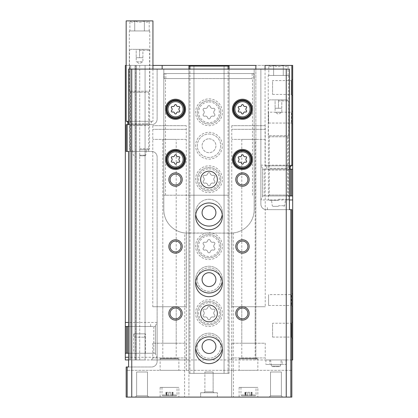 <?xml version="1.0" encoding="UTF-8"?>
<svg xmlns="http://www.w3.org/2000/svg" width="418" height="418" viewBox="0 0 418 418"><rect width="100%" height="100%" fill="white"/><g stroke="black" fill="none" stroke-linecap="round" stroke-linejoin="round"><path stroke-width="0.31" stroke-dasharray="2.09 1.57" d="M134.591 337.19L144.513 337.19L134.591 337.19L133.692 333.841L145.407 333.841L133.692 333.841L133.692 353.257L145.407 353.257L133.692 353.257M285.98 359.95L265.9 359.95L285.98 359.95L285.98 364.465L265.9 364.465L285.98 364.465M291.837 359.95L128.592 359.95M125.327 359.95L292.673 359.95L292.673 65.417L125.327 65.417L125.327 359.95L125.327 65.417L129.679 65.417L125.327 65.417L125.327 359.95M139.711 359.95L145.072 359.95L135.704 359.95L145.072 359.95L139.711 359.95L139.711 65.417L145.072 65.417L135.03 65.417L139.711 65.417L139.711 359.95M135.03 359.95L135.704 359.95L135.03 359.95L135.03 65.417L129.679 65.417L135.704 65.417L129.679 65.417L135.03 65.417L135.03 359.95M266.386 359.95L230.6 359.95L266.386 359.95L265.231 357.939L231.76 357.939L265.231 357.939L265.231 343.215L231.76 343.215L265.231 343.215M187.4 359.95L151.614 359.95L187.4 359.95L186.24 357.939L152.769 357.939L186.24 357.939L186.24 343.215L152.769 343.215L186.24 343.215M229.08 65.417L229.08 373.337L229.08 66.086L188.92 66.086L188.92 373.337L188.92 66.086L193.936 66.086L188.92 66.086L188.92 65.417M152.936 65.417L126.163 65.417M265.064 65.417L291.837 65.417L255.858 65.417L255.858 359.95L255.858 69.095M135.704 65.417L136.373 65.417L135.704 65.417L135.704 359.95L135.704 65.417M128.592 326.479L155.449 326.479L155.449 325.726L155.449 354.009L157.121 357.27L128.592 357.27M155.449 325.726L157.121 322.461L157.121 357.27M125.327 326.479L155.449 326.479L155.449 353.257L128.592 353.257M209 205.766A6.918 6.918 0 0 1 214.993 216.143A6.918 6.918 0 0 1 203.007 216.143A6.918 6.918 0 0 1 209 205.766M209 267.907A11.714 11.714 0 0 1 219.147 285.478A11.714 11.714 0 0 1 198.853 285.478A11.714 11.714 0 0 1 209 267.907A11.714 11.714 0 0 1 219.147 285.478A11.714 11.714 0 0 1 198.853 285.478A11.714 11.714 0 0 1 209 267.907M209 134.026A11.714 11.714 0 0 1 219.147 151.598A11.714 11.714 0 0 1 198.853 151.598A11.714 11.714 0 0 1 209 134.026A11.714 11.714 0 0 1 219.147 151.598A11.714 11.714 0 0 1 198.853 151.598A11.714 11.714 0 0 1 209 134.026M209 334.844A11.714 11.714 0 0 1 219.147 352.416A11.714 11.714 0 0 1 198.853 352.416A11.714 11.714 0 0 1 209 334.844A11.714 11.714 0 0 1 219.147 352.416A11.714 11.714 0 0 1 198.853 352.416A11.714 11.714 0 0 1 209 334.844M292.673 110.932L292.673 124.324L292.673 110.932L291.403 112.202L291.403 123.054L291.403 112.202L268.575 112.202L268.575 123.054L268.575 112.202M292.673 293.342L292.673 306.734L292.673 293.342L291.403 294.612L291.403 305.464L291.403 294.612L268.575 294.612L268.575 305.464L268.575 294.612M292.673 79.138L292.673 95.874L292.673 79.138L291.226 80.585L291.226 94.421L291.226 80.585L272.593 80.585L272.593 94.421L272.593 80.585M292.673 321.792L292.673 338.528L292.673 321.792L291.226 323.245L291.226 337.08L291.226 323.245L272.593 323.245L272.593 337.08L272.593 323.245M289.408 169.17L262.551 169.17L262.551 195.948L289.408 195.948M292.673 195.948L262.551 195.948L262.551 196.7L260.879 199.961L289.408 199.961M262.551 196.7L262.551 168.417L262.551 169.17L292.673 169.17M262.551 168.417L260.879 165.157L260.879 199.961M162.142 65.417L162.142 69.095M155.449 354.009L155.449 353.257L125.327 353.257M136.373 65.417L136.373 359.95L136.373 65.417M129.679 65.417L129.679 359.95L129.679 65.417M288.493 169.17L268.408 169.17L288.493 169.17L287.584 170.074L269.312 170.074L287.584 170.074L287.584 195.044L269.312 195.044L287.584 195.044L288.493 195.948L268.408 195.948L288.493 195.948M128.504 326.479L150.595 326.479L128.504 326.479M188.92 66.086L188.92 373.337L229.08 373.337L188.92 373.337L193.936 373.337L188.92 373.337L188.92 69.095M193.936 373.337L193.936 66.086L193.936 373.337M224.064 373.337L224.064 66.086L224.064 373.337L229.08 373.337L224.064 373.337M229.08 69.095L229.08 66.086M228.076 373.337L228.076 69.095M209 232.763A13.386 13.386 0 0 1 220.594 252.843A13.386 13.386 0 0 1 197.406 252.843A13.386 13.386 0 0 1 209 232.763A13.386 13.386 0 0 1 220.594 252.843A13.386 13.386 0 0 1 197.406 252.843A13.386 13.386 0 0 1 209 232.763M209 165.826A13.386 13.386 0 0 1 220.594 185.905A13.386 13.386 0 0 1 197.406 185.905A13.386 13.386 0 0 1 209 165.826A13.386 13.386 0 0 1 220.594 185.905A13.386 13.386 0 0 1 197.406 185.905A13.386 13.386 0 0 1 209 165.826M209 98.883A13.386 13.386 0 0 1 220.594 118.968A13.386 13.386 0 0 1 197.406 118.968A13.386 13.386 0 0 1 209 98.883A13.386 13.386 0 0 1 220.594 118.968A13.386 13.386 0 0 1 197.406 118.968A13.386 13.386 0 0 1 209 98.883M209 299.701A13.386 13.386 0 0 1 220.594 319.786A13.386 13.386 0 0 1 197.406 319.786A13.386 13.386 0 0 1 209 299.701A13.386 13.386 0 0 1 220.594 319.786A13.386 13.386 0 0 1 197.406 319.786A13.386 13.386 0 0 1 209 299.701M195.739 214.523A13.386 13.386 0 0 1 209 199.292A13.386 13.386 0 0 1 222.261 214.523M195.739 281.46A13.386 13.386 0 0 1 209 266.235A13.386 13.386 0 0 1 222.261 281.46M209 132.354A13.386 13.386 0 0 1 220.594 152.434A13.386 13.386 0 0 1 197.406 152.434A13.386 13.386 0 0 1 209 132.354A13.386 13.386 0 0 1 220.594 152.434A13.386 13.386 0 0 1 197.406 152.434A13.386 13.386 0 0 1 209 132.354M195.739 348.403A13.386 13.386 0 0 1 209 333.172A13.386 13.386 0 0 1 222.261 348.403M189.924 373.337L189.924 69.095M265.231 125.661L231.76 125.661L265.231 125.661L265.231 306.734L231.76 306.734L265.231 306.734M255.189 306.734L241.803 306.734L255.189 306.734L255.189 343.215L241.803 343.215L255.189 343.215M186.24 125.661L152.769 125.661L186.24 125.661L186.24 306.734L152.769 306.734L186.24 306.734M176.197 306.734L162.811 306.734L176.197 306.734L176.197 343.215L162.811 343.215L176.197 343.215M282.129 364.465L269.746 364.465L282.129 364.465L282.129 359.95L269.746 359.95L282.129 359.95M281.309 359.95L270.571 359.95L281.309 359.95L280.447 366.069L279.783 366.643L272.092 366.643L279.783 366.643M209 333.172A13.386 13.386 0 0 1 220.594 353.257A13.386 13.386 0 0 1 197.406 353.257A13.386 13.386 0 0 1 209 333.172M209 339.641A6.918 6.918 0 0 1 214.993 350.018A6.918 6.918 0 0 1 203.007 350.018A6.918 6.918 0 0 1 209 339.641M209 138.823A6.918 6.918 0 0 1 214.993 149.2A6.918 6.918 0 0 1 203.007 149.2A6.918 6.918 0 0 1 209 138.823A6.918 6.918 0 0 1 214.993 149.2A6.918 6.918 0 0 1 203.007 149.2A6.918 6.918 0 0 1 209 138.823M209 266.235A13.386 13.386 0 0 1 220.594 286.314A13.386 13.386 0 0 1 197.406 286.314A13.386 13.386 0 0 1 209 266.235M209 272.703A6.918 6.918 0 0 1 214.993 283.08A6.918 6.918 0 0 1 203.007 283.08A6.918 6.918 0 0 1 209 272.703M209 199.292A13.386 13.386 0 0 1 220.594 219.377A13.386 13.386 0 0 1 197.406 219.377A13.386 13.386 0 0 1 209 199.292M209 301.378A11.714 11.714 0 0 1 219.147 318.95A11.714 11.714 0 0 1 198.853 318.95A11.714 11.714 0 0 1 209 301.378A11.714 11.714 0 0 1 219.147 318.95A11.714 11.714 0 0 1 198.853 318.95A11.714 11.714 0 0 1 209 301.378A11.714 11.714 0 0 1 219.147 318.95A11.714 11.714 0 0 1 198.853 318.95A11.714 11.714 0 0 1 209 301.378M204.794 309.174A2.315 2.315 0 0 0 207.709 307.491A1.322 1.322 0 0 1 210.291 307.491A2.315 2.315 0 0 0 213.206 309.174A1.322 1.322 0 0 1 214.491 311.405A2.315 2.315 0 0 0 214.491 314.775A1.322 1.322 0 0 1 213.206 317.006A2.315 2.315 0 0 0 210.291 318.694A1.322 1.322 0 0 1 207.709 318.694A2.315 2.315 0 0 0 204.794 317.006A1.322 1.322 0 0 1 203.509 314.775A2.315 2.315 0 0 0 203.509 311.405A1.322 1.322 0 0 1 204.794 309.174A1.322 1.322 0 0 0 203.509 311.405A2.315 2.315 0 0 1 203.509 314.775A1.322 1.322 0 0 0 204.794 317.006A2.315 2.315 0 0 1 207.709 318.694A1.322 1.322 0 0 0 210.291 318.694A2.315 2.315 0 0 1 213.206 317.006A1.322 1.322 0 0 0 214.491 314.775A2.315 2.315 0 0 1 214.491 311.405A1.322 1.322 0 0 0 213.206 309.174A2.315 2.315 0 0 1 210.291 307.491A1.322 1.322 0 0 0 207.709 307.491A2.315 2.315 0 0 1 204.794 309.174M209 100.56A11.714 11.714 0 0 1 219.147 118.132A11.714 11.714 0 0 1 198.853 118.132A11.714 11.714 0 0 1 209 100.56A11.714 11.714 0 0 1 219.147 118.132A11.714 11.714 0 0 1 198.853 118.132A11.714 11.714 0 0 1 209 100.56A11.714 11.714 0 0 1 219.147 118.132A11.714 11.714 0 0 1 198.853 118.132A11.714 11.714 0 0 1 209 100.56M204.794 108.356A2.315 2.315 0 0 0 207.709 106.674A1.322 1.322 0 0 1 210.291 106.674A2.315 2.315 0 0 0 213.206 108.356A1.322 1.322 0 0 1 214.491 110.587A2.315 2.315 0 0 0 214.491 113.957A1.322 1.322 0 0 1 213.206 116.188A2.315 2.315 0 0 0 210.291 117.871A1.322 1.322 0 0 1 207.709 117.871A2.315 2.315 0 0 0 204.794 116.188A1.322 1.322 0 0 1 203.509 113.957A2.315 2.315 0 0 0 203.509 110.587A1.322 1.322 0 0 1 204.794 108.356A1.322 1.322 0 0 0 203.509 110.587A2.315 2.315 0 0 1 203.509 113.957A1.322 1.322 0 0 0 204.794 116.188A2.315 2.315 0 0 1 207.709 117.871A1.322 1.322 0 0 0 210.291 117.871A2.315 2.315 0 0 1 213.206 116.188A1.322 1.322 0 0 0 214.491 113.957A2.315 2.315 0 0 1 214.491 110.587A1.322 1.322 0 0 0 213.206 108.356A2.315 2.315 0 0 1 210.291 106.674A1.322 1.322 0 0 0 207.709 106.674A2.315 2.315 0 0 1 204.794 108.356M209 167.498A11.714 11.714 0 0 1 219.147 185.069A11.714 11.714 0 0 1 198.853 185.069A11.714 11.714 0 0 1 209 167.498A11.714 11.714 0 0 1 219.147 185.069A11.714 11.714 0 0 1 198.853 185.069A11.714 11.714 0 0 1 209 167.498A11.714 11.714 0 0 1 219.147 185.069A11.714 11.714 0 0 1 198.853 185.069A11.714 11.714 0 0 1 209 167.498M204.794 175.299A2.315 2.315 0 0 0 207.709 173.611A1.322 1.322 0 0 1 210.291 173.611A2.315 2.315 0 0 0 213.206 175.299A1.322 1.322 0 0 1 214.491 177.525A2.315 2.315 0 0 0 214.491 180.895A1.322 1.322 0 0 1 213.206 183.126A2.315 2.315 0 0 0 210.291 184.813A1.322 1.322 0 0 1 207.709 184.813A2.315 2.315 0 0 0 204.794 183.126A1.322 1.322 0 0 1 203.509 180.895A2.315 2.315 0 0 0 203.509 177.525A1.322 1.322 0 0 1 204.794 175.299A1.322 1.322 0 0 0 203.509 177.525A2.315 2.315 0 0 1 203.509 180.895A1.322 1.322 0 0 0 204.794 183.126A2.315 2.315 0 0 1 207.709 184.813A1.322 1.322 0 0 0 210.291 184.813A2.315 2.315 0 0 1 213.206 183.126A1.322 1.322 0 0 0 214.491 180.895A2.315 2.315 0 0 1 214.491 177.525A1.322 1.322 0 0 0 213.206 175.299A2.315 2.315 0 0 1 210.291 173.611A1.322 1.322 0 0 0 207.709 173.611A2.315 2.315 0 0 1 204.794 175.299M209 234.435A11.714 11.714 0 0 1 219.147 252.007A11.714 11.714 0 0 1 198.853 252.007A11.714 11.714 0 0 1 209 234.435A11.714 11.714 0 0 1 219.147 252.007A11.714 11.714 0 0 1 198.853 252.007A11.714 11.714 0 0 1 209 234.435A11.714 11.714 0 0 1 219.147 252.007A11.714 11.714 0 0 1 198.853 252.007A11.714 11.714 0 0 1 209 234.435M204.794 242.236A2.315 2.315 0 0 0 207.709 240.549A1.322 1.322 0 0 1 210.291 240.549A2.315 2.315 0 0 0 213.206 242.236A1.322 1.322 0 0 1 214.491 244.467A2.315 2.315 0 0 0 214.491 247.837A1.322 1.322 0 0 1 213.206 250.069A2.315 2.315 0 0 0 210.291 251.751A1.322 1.322 0 0 1 207.709 251.751A2.315 2.315 0 0 0 204.794 250.069A1.322 1.322 0 0 1 203.509 247.837A2.315 2.315 0 0 0 203.509 244.467A1.322 1.322 0 0 1 204.794 242.236A1.322 1.322 0 0 0 203.509 244.467A2.315 2.315 0 0 1 203.509 247.837A1.322 1.322 0 0 0 204.794 250.069A2.315 2.315 0 0 1 207.709 251.751A1.322 1.322 0 0 0 210.291 251.751A2.315 2.315 0 0 1 213.206 250.069A1.322 1.322 0 0 0 214.491 247.837A2.315 2.315 0 0 1 214.491 244.467A1.322 1.322 0 0 0 213.206 242.236A2.315 2.315 0 0 1 210.291 240.549A1.322 1.322 0 0 0 207.709 240.549A2.315 2.315 0 0 1 204.794 242.236M176.197 395.762L162.811 395.762L176.197 395.762L177.039 394.926L161.975 394.926L177.039 394.926L177.039 387.392L161.975 387.392L177.039 387.392M166.176 395.762L166.954 395.762L165.925 395.762L166.615 395.762L166.176 395.762L166.176 392.283L166.615 392.283L165.925 392.283L166.176 395.762M166.954 395.762L170.288 395.762L166.954 395.762L166.954 392.283L165.925 392.283L170.288 392.283L166.954 392.283L166.954 395.762M170.288 395.762L173.089 395.762L170.288 395.762L170.288 392.283L173.089 392.283L170.288 392.283L170.288 395.762M172.838 395.762L172.394 395.762L172.838 395.762L173.089 392.283L172.394 392.283L172.838 392.283L172.838 395.762M255.189 395.762L241.803 395.762L255.189 395.762L256.025 394.926L240.961 394.926L256.025 394.926L256.025 387.392L240.961 387.392L256.025 387.392M245.162 395.762L245.946 395.762L244.911 395.762L245.606 395.762L245.162 395.762L245.162 392.283L245.606 392.283L244.911 392.283L245.162 395.762M245.946 395.762L249.274 395.762L245.946 395.762L245.946 392.283L244.911 392.283L249.274 392.283L245.946 392.283L245.946 395.762M249.274 395.762L252.075 395.762L249.274 395.762L249.274 392.283L252.075 392.283L249.274 392.283L249.274 395.762M251.824 395.762L251.385 395.762L251.824 395.762L252.075 392.283L251.385 392.283L251.824 392.283L251.824 395.762M252.174 73.547L252.174 78.568L229.08 78.568L229.08 73.547L229.08 195.211L163.814 195.211L188.92 195.211L188.92 73.547L164.149 73.547L253.851 73.547L188.92 73.547L188.92 78.568L164.149 78.568L165.826 78.568L165.826 73.547M165.491 195.211L165.491 78.568L165.826 78.568M252.174 78.568L165.491 78.568M252.509 195.211L252.509 78.568M193.936 195.211L188.92 195.211L193.936 195.211L193.936 73.547L193.936 195.211M229.08 73.547L229.08 195.211L229.08 73.547L229.08 195.211L188.92 195.211L188.92 73.547M229.08 78.568L188.92 78.568M289.408 69.095L254.186 69.095L254.186 209.669A23.429 23.429 0 0 1 233.234 232.967L230.757 233.098A23.429 23.429 0 0 0 254.186 209.669L254.186 69.095L163.814 69.095L163.814 209.669A23.429 23.429 0 0 0 187.243 233.098L188.91 233.098L188.91 397.1L184.568 397.1L229.09 397.1L188.91 397.1L188.91 370.322L126.163 370.322L126.163 397.1L291.837 397.1L291.837 370.322L188.91 370.322M289.496 209.669L266.402 209.669A5.523 5.523 0 0 1 260.879 204.146L260.879 69.095L260.879 204.146A5.523 5.523 0 0 0 266.402 209.669L291.837 209.669L291.837 370.322L126.163 370.322L126.163 366.978L151.598 366.978A5.523 5.523 0 0 0 157.121 361.455L157.121 156.954A5.523 5.523 0 0 0 151.598 151.431L126.163 151.431L126.163 124.658L151.598 124.658A5.523 5.523 0 0 0 157.121 119.135L157.121 69.095L163.814 69.095L163.814 209.669A23.429 23.429 0 0 0 184.766 232.967L184.766 370.322M127.835 124.658L151.598 124.658A5.523 5.523 0 0 0 157.121 119.135L157.121 69.095L128.592 69.095M233.234 232.967L233.234 370.322M128.592 151.431L151.598 151.431A5.523 5.523 0 0 1 157.121 156.954L157.121 361.455A5.523 5.523 0 0 1 151.598 366.978L128.592 366.978M188.91 233.098L230.757 233.098L184.766 232.967M231.656 370.322L231.656 397.1L233.432 397.1L229.09 397.1L231.656 397.1L231.656 233.082M209 296.691A13.386 13.386 0 0 0 222.386 283.305A13.386 13.386 0 0 0 209 269.913A13.386 13.386 0 0 0 195.614 283.305A13.386 13.386 0 0 0 209 296.691M209 363.629A13.386 13.386 0 0 0 222.386 350.242A13.386 13.386 0 0 0 209 336.856A13.386 13.386 0 0 0 195.614 350.242A13.386 13.386 0 0 0 209 363.629M178.878 397.1L160.136 397.1L178.878 397.1L178.878 387.392L160.136 387.392L178.878 387.392M257.864 397.1L239.122 397.1L257.864 397.1L257.864 387.392L239.122 387.392L257.864 387.392M200.635 397.1L217.365 397.1L200.635 397.1L217.365 397.1L200.635 397.1L200.635 392.748L217.365 392.748L200.635 392.748L217.365 392.748L200.635 392.748L200.635 397.1M269.244 397.1L282.636 397.1L269.244 397.1L282.636 397.1L269.244 397.1L270.514 395.83L281.366 395.83L270.514 395.83L270.514 371.999L281.366 371.999L270.514 371.999L281.366 371.999L270.514 371.999L270.514 395.83L281.366 395.83L270.514 395.83L269.244 397.1M135.364 397.1L148.756 397.1L135.364 397.1L148.756 397.1L135.364 397.1L136.634 395.83L147.486 395.83L136.634 395.83L136.634 371.999L147.486 371.999L136.634 371.999L147.486 371.999L136.634 371.999L136.634 395.83L147.486 395.83L136.634 395.83L135.364 397.1M178.878 370.322L160.136 370.322L178.878 370.322L178.878 358.947L160.136 358.947L178.878 358.947L178.209 358.273L160.805 358.273L178.209 358.273M257.864 370.322L239.122 370.322L257.864 370.322L257.864 358.947L239.122 358.947L257.864 358.947L257.195 358.273L239.791 358.273L257.195 358.273M209 229.754A13.386 13.386 0 0 0 222.386 216.362A13.386 13.386 0 0 0 209 202.976A13.386 13.386 0 0 0 195.614 216.362A13.386 13.386 0 0 0 209 229.754M129.507 124.658L149.592 124.658L129.507 124.658L130.416 125.562L148.688 125.562L130.416 125.562L130.416 151.431L148.688 151.431L130.416 151.431M164.149 78.568L164.149 73.547L164.149 78.568M253.851 78.568L253.851 73.547L253.851 78.568M224.064 195.211L224.064 73.547L224.064 195.211M203.979 392.748L214.021 392.748L203.979 392.748L214.021 392.748L203.979 392.748L204.883 391.844L213.117 391.844L204.883 391.844L204.883 371.999L213.117 371.999L204.883 371.999L213.117 371.999L204.883 371.999L204.883 391.844L213.117 391.844L204.883 391.844L203.979 392.748M242.471 307.998A5.424 5.424 0 0 1 247.169 316.139A5.424 5.424 0 0 1 237.769 316.139A5.424 5.424 0 0 1 242.471 307.998M242.471 174.123A5.424 5.424 0 0 1 247.169 182.258A5.424 5.424 0 0 1 237.769 182.258A5.424 5.424 0 0 1 242.471 174.123M242.471 241.061A5.424 5.424 0 0 1 247.169 249.201A5.424 5.424 0 0 1 237.769 249.201A5.424 5.424 0 0 1 242.471 241.061M175.529 174.123A5.424 5.424 0 0 1 180.231 182.258A5.424 5.424 0 0 1 170.831 182.258A5.424 5.424 0 0 1 175.529 174.123M175.529 241.061A5.424 5.424 0 0 1 180.231 249.201A5.424 5.424 0 0 1 170.831 249.201A5.424 5.424 0 0 1 175.529 241.061M175.529 307.998A5.424 5.424 0 0 1 180.231 316.139A5.424 5.424 0 0 1 170.831 316.139A5.424 5.424 0 0 1 175.529 307.998M209 305.056A8.365 8.365 0 0 1 216.247 317.607A8.365 8.365 0 0 1 201.753 317.607A8.365 8.365 0 0 1 209 305.056M209 171.181A8.365 8.365 0 0 1 216.247 183.732A8.365 8.365 0 0 1 201.753 183.732A8.365 8.365 0 0 1 209 171.181M242.471 149.425A10.042 10.042 0 0 1 251.166 164.483A10.042 10.042 0 0 1 233.772 164.483A10.042 10.042 0 0 1 242.471 149.425M242.471 99.218A10.042 10.042 0 0 1 251.166 114.281A10.042 10.042 0 0 1 233.772 114.281A10.042 10.042 0 0 1 242.471 99.218M175.529 99.218A10.042 10.042 0 0 1 184.228 114.281A10.042 10.042 0 0 1 166.834 114.281A10.042 10.042 0 0 1 175.529 99.218M175.529 149.425A10.042 10.042 0 0 1 184.228 164.483A10.042 10.042 0 0 1 166.834 164.483A10.042 10.042 0 0 1 175.529 149.425M238.579 160.658A1.641 1.641 0 0 0 238.579 158.27A0.935 0.935 0 0 1 239.493 156.693A1.641 1.641 0 0 0 241.557 155.501A0.935 0.935 0 0 1 243.38 155.501A1.641 1.641 0 0 0 245.45 156.693A0.935 0.935 0 0 1 246.359 158.27A1.641 1.641 0 0 0 246.359 160.658A0.935 0.935 0 0 1 245.45 162.236A1.641 1.641 0 0 0 243.38 163.428A0.935 0.935 0 0 1 241.557 163.428A1.641 1.641 0 0 0 239.493 162.236A0.935 0.935 0 0 1 238.579 160.658M171.641 160.658A1.641 1.641 0 0 0 171.641 158.27A0.935 0.935 0 0 1 172.55 156.693A1.641 1.641 0 0 0 174.619 155.501A0.935 0.935 0 0 1 176.443 155.501A1.641 1.641 0 0 0 178.507 156.693A0.935 0.935 0 0 1 179.421 158.27A1.641 1.641 0 0 0 179.421 160.658A0.935 0.935 0 0 1 178.507 162.236A1.641 1.641 0 0 0 176.443 163.428A0.935 0.935 0 0 1 174.619 163.428A1.641 1.641 0 0 0 172.55 162.236A0.935 0.935 0 0 1 171.641 160.658M171.641 110.451A1.641 1.641 0 0 0 171.641 108.069A0.935 0.935 0 0 1 172.55 106.486A1.641 1.641 0 0 0 174.619 105.294A0.935 0.935 0 0 1 176.443 105.294A1.641 1.641 0 0 0 178.507 106.486A0.935 0.935 0 0 1 179.421 108.069A1.641 1.641 0 0 0 179.421 110.451A0.935 0.935 0 0 1 178.507 112.034A1.641 1.641 0 0 0 176.443 113.226A0.935 0.935 0 0 1 174.619 113.226A1.641 1.641 0 0 0 172.55 112.034A0.935 0.935 0 0 1 171.641 110.451M238.579 110.451A1.641 1.641 0 0 0 238.579 108.069A0.935 0.935 0 0 1 239.493 106.486A1.641 1.641 0 0 0 241.557 105.294A0.935 0.935 0 0 1 243.38 105.294A1.641 1.641 0 0 0 245.45 106.486A0.935 0.935 0 0 1 246.359 108.069A1.641 1.641 0 0 0 246.359 110.451A0.935 0.935 0 0 1 245.45 112.034A1.641 1.641 0 0 0 243.38 113.226A0.935 0.935 0 0 1 241.557 113.226A1.641 1.641 0 0 0 239.493 112.034A0.935 0.935 0 0 1 238.579 110.451M265.231 129.34L231.76 129.34L265.231 129.34L265.231 139.382L231.76 139.382L265.231 139.382M255.189 139.382L241.803 139.382L255.189 139.382L255.189 358.273L241.803 358.273L255.189 358.273M186.24 129.34L152.769 129.34L186.24 129.34L186.24 139.382L152.769 139.382L186.24 139.382M176.197 139.382L162.811 139.382L176.197 139.382L176.197 358.273L162.811 358.273L176.197 358.273M267.405 209.669L267.405 206.325M129.888 20.9L134.721 20.9C133.117 22.588 131.508 22.588 129.888 20.9C131.487 22.588 133.096 22.588 134.721 20.9L129.888 20.9L129.888 30.942L134.721 30.942L129.888 30.942M144.382 20.9L134.721 20.9C137.935 22.582 141.153 22.582 144.382 20.9C145.981 22.588 147.591 22.588 149.21 20.9L144.382 20.9L149.21 20.9C147.611 22.588 146.002 22.588 144.382 20.9C141.164 22.582 137.945 22.582 134.721 20.9L144.382 20.9L144.382 30.942L149.21 30.942L144.382 30.942L144.382 20.9M126.163 20.9L152.936 20.9M126.163 121.309L128.592 121.309M129.34 30.942L149.759 30.942L129.34 30.942L129.34 91.187L149.759 91.187L129.34 91.187L130.416 92.258L148.688 92.258L130.416 92.258L130.416 123.822L148.688 123.822L130.416 123.822L129.58 124.658L149.524 124.658L129.58 124.658M134.721 30.942L144.382 30.942L134.721 30.942L134.721 20.9L134.721 30.942M126.832 121.309L152.267 121.309L126.832 121.309M149.21 30.942L149.21 20.9M136.205 57.715L137.877 57.715L136.205 57.715L137.877 57.715L136.205 57.715L136.205 49.35L148.568 49.35L130.536 49.35L142.899 49.35L136.205 49.35L136.205 61.733L142.899 61.733L136.205 61.733L139.549 63.667L142.899 61.733L142.899 57.715L137.877 57.715L139.549 57.715L137.877 57.715L139.549 57.715L139.549 49.35L139.549 57.715L142.899 57.715L141.221 57.715L142.899 57.715L142.899 49.35L142.899 57.715M139.549 149.759L148.568 149.759L139.549 149.759M139.549 148.735L149.592 148.735L139.549 148.735M139.549 50.374L149.592 50.374L139.549 50.374M139.549 155.783L145.072 155.783L139.549 155.783M268.79 65.417L273.618 65.417C272.019 67.099 270.409 67.099 268.79 65.417C270.389 67.099 271.998 67.099 273.618 65.417L268.79 65.417L268.79 75.454L273.618 75.454L268.79 75.454M283.279 65.417L273.618 65.417C276.836 67.099 280.055 67.099 283.279 65.417C284.883 67.099 286.492 67.099 288.112 65.417L283.279 65.417L288.112 65.417C286.513 67.099 284.904 67.099 283.279 65.417C280.065 67.099 276.847 67.099 273.618 65.417L283.279 65.417L283.279 75.454L288.112 75.454L283.279 75.454L283.279 65.417M265.064 69.095L265.064 165.826L291.837 165.826M289.408 165.826L265.064 165.826M268.241 75.454L288.66 75.454L268.241 75.454L268.241 135.704L288.66 135.704L268.241 135.704L269.312 136.775L287.584 136.775L269.312 136.775L269.312 168.334L287.584 168.334L269.312 168.334L268.476 169.17L288.42 169.17L268.476 169.17M273.618 75.454L283.279 75.454L273.618 75.454L273.618 65.417L273.618 75.454M266.736 169.17L290.165 169.17L266.736 169.17L266.736 166.829L265.733 165.826L291.168 165.826L265.733 165.826M288.112 75.454L288.112 65.417M275.101 108.257L276.779 108.257L275.101 108.257L276.779 108.257L275.101 108.257L275.101 99.886L287.464 99.886L269.432 99.886L281.795 99.886L275.101 99.886L275.101 112.275L281.795 112.275L275.101 112.275L278.451 114.203L281.795 112.275L281.795 108.257L276.779 108.257L278.451 108.257L276.779 108.257L278.451 108.257L278.451 99.886L278.451 108.257L281.795 108.257L280.123 108.257L281.795 108.257L281.795 99.886L281.795 108.257M278.451 200.3L269.432 200.3L278.451 200.3M278.451 199.271L288.493 199.271L278.451 199.271M278.451 100.916L288.493 100.916L278.451 100.916M278.451 206.325L272.928 206.325L278.451 206.325M153.777 326.479L153.777 353.257M264.223 169.17L264.223 195.948M260.879 165.157L291.837 165.157M157.121 322.461L128.592 322.461M130.682 65.417L130.682 359.95L130.682 65.417M280.447 366.069L271.428 366.069L280.447 366.069M209 302.716A10.377 10.377 0 0 1 217.987 318.281A10.377 10.377 0 0 1 200.013 318.281A10.377 10.377 0 0 1 209 302.716M209 101.898A10.377 10.377 0 0 1 217.987 117.458A10.377 10.377 0 0 1 200.013 117.458A10.377 10.377 0 0 1 209 101.898M209 168.835A10.377 10.377 0 0 1 217.987 184.401A10.377 10.377 0 0 1 200.013 184.401A10.377 10.377 0 0 1 209 168.835M209 235.778A10.377 10.377 0 0 1 217.987 251.338A10.377 10.377 0 0 1 200.013 251.338A10.377 10.377 0 0 1 209 235.778M186.344 233.082L186.344 370.322M229.09 233.098L229.09 370.322M247.712 392.283L247.712 395.762L247.712 392.283M251.046 392.283L251.046 395.762L251.046 392.283M168.726 392.283L168.726 395.762L168.726 392.283M172.054 392.283L172.054 395.762L172.054 392.283M127.835 122.312L128.592 122.312M139.549 155.209L145.73 155.209L139.549 155.209M289.408 166.829L290.165 166.829M278.451 205.745L284.632 205.745L278.451 205.745M145.407 353.257L145.407 333.841L144.513 337.19M145.072 65.417L145.072 359.95L145.072 65.417M268.408 195.948L269.312 195.044L269.312 170.074L268.408 169.17M231.76 125.661L231.76 306.734M241.803 306.734L241.803 343.215M231.76 343.215L231.76 357.939L230.6 359.95M152.769 125.661L152.769 306.734M162.811 306.734L162.811 343.215M152.769 343.215L152.769 357.939L151.614 359.95M265.9 359.95L265.9 364.465M269.746 359.95L269.746 364.465M270.571 359.95L271.428 366.069L272.092 366.643M272.593 337.08L291.226 337.08L292.673 338.528M272.593 94.421L291.226 94.421L292.673 95.874M268.575 305.464L291.403 305.464L292.673 306.734M268.575 123.054L291.403 123.054L292.673 124.324M150.595 326.479L150.595 323.13M184.568 370.322L184.568 397.1M233.432 370.322L233.432 397.1M148.688 151.431L148.688 125.562L149.592 124.658M281.366 395.83L282.636 397.1L281.366 395.83L281.366 371.999L281.366 395.83M147.486 395.83L148.756 397.1L147.486 395.83L147.486 371.999L147.486 395.83M217.365 397.1L217.365 392.748L217.365 397.1M213.117 391.844L214.021 392.748L213.117 391.844L213.117 371.999L213.117 391.844M240.961 387.392L240.961 394.926L241.803 395.762M239.122 387.392L239.122 397.1M161.975 387.392L161.975 394.926L162.811 395.762M160.136 387.392L160.136 397.1M245.606 392.283L245.606 395.762M244.911 392.283L244.911 395.762L244.911 392.283M252.075 392.283L252.075 395.762L252.075 392.283M251.385 392.283L251.385 395.762M166.615 392.283L166.615 395.762M165.925 392.283L165.925 395.762L165.925 392.283M173.089 392.283L173.089 395.762L173.089 392.283M172.394 392.283L172.394 395.762M231.76 129.34L231.76 139.382M241.803 139.382L241.803 358.273M239.791 358.273L239.122 358.947L239.122 370.322M152.769 129.34L152.769 139.382M162.811 139.382L162.811 358.273M160.805 358.273L160.136 358.947L160.136 370.322M152.936 69.095L152.936 121.309M149.759 30.942L149.759 91.187L148.688 92.258L148.688 123.822L149.524 124.658M152.267 121.309L151.264 122.312L151.264 124.658M148.568 149.759L149.592 148.735L149.592 50.374L148.568 49.35M130.536 149.759L129.507 148.735L129.507 50.374L130.536 49.35M145.072 155.783L145.73 155.209L146.499 149.759M134.032 155.783L133.368 155.209L132.6 149.759M288.66 75.454L288.66 135.704L287.584 136.775L287.584 168.334L288.42 169.17M287.464 200.3L288.493 199.271L288.493 100.916L287.464 99.886M269.432 200.3L268.408 199.271L268.408 100.916L269.432 99.886M283.968 206.325L284.632 205.745L285.4 200.3M272.928 206.325L272.27 205.745L271.501 200.3"/><path stroke-width="0.63" d="M128.592 359.95L125.327 359.95L125.327 353.257L126.33 353.257L126.33 326.479L125.327 326.479L125.327 353.257M289.408 199.961L292.673 199.961L292.673 359.95L291.837 359.95M255.858 69.095L255.858 65.417L229.08 65.417L229.08 66.086L188.92 66.086L188.92 65.417L152.936 65.417M229.08 65.417L188.92 65.417M125.327 326.479L125.327 65.417L126.163 65.417M292.673 169.17L292.673 195.948L291.67 195.948L291.67 169.17L292.673 169.17L292.673 65.417L265.064 65.417L265.064 69.095M128.592 326.479L127.453 326.479L127.453 353.257L126.33 353.257M128.592 353.257L127.453 353.257M126.33 326.479L127.453 326.479M292.673 199.961L292.673 195.948M291.67 169.17L290.547 169.17L290.547 195.948L291.67 195.948M289.408 195.948L290.547 195.948M289.408 169.17L290.547 169.17M162.142 65.417L162.142 69.095M188.92 69.095L188.92 66.086M229.08 69.095L229.08 66.086M228.076 69.095L228.076 66.086M222.261 214.523A13.386 13.386 0 0 1 195.739 214.523M222.261 281.46A13.386 13.386 0 0 1 195.739 281.46M222.261 348.403A13.386 13.386 0 0 1 195.739 348.403M189.924 69.095L189.924 66.086M209 339.641A6.918 6.918 0 0 1 214.993 350.018A6.918 6.918 0 0 1 203.007 350.018A6.918 6.918 0 0 1 209 339.641M209 272.703A6.918 6.918 0 0 1 214.993 283.08A6.918 6.918 0 0 1 203.007 283.08A6.918 6.918 0 0 1 209 272.703M209 205.766A6.918 6.918 0 0 1 214.993 216.143A6.918 6.918 0 0 1 203.007 216.143A6.918 6.918 0 0 1 209 205.766M128.504 326.479L128.592 323.13M290.834 209.669L290.834 397.1L291.837 397.1L291.837 209.669L289.408 209.669L289.408 69.095L128.592 69.095L128.592 124.658L127.835 124.658L127.835 122.312L126.832 121.309M286.241 69.095L286.241 397.1L126.163 397.1L126.163 366.978L127.166 366.978L127.166 397.1M290.834 397.1L286.241 397.1M126.163 124.658L126.163 151.431L127.166 151.431L127.166 124.658L126.163 124.658M127.166 151.431L128.592 151.431L128.592 366.978L127.166 366.978M131.759 69.095L131.759 397.1M127.166 124.658L128.592 124.658M175.529 149.425A10.042 10.042 0 0 1 184.228 164.483A10.042 10.042 0 0 1 166.834 164.483A10.042 10.042 0 0 1 175.529 149.425M175.529 99.218A10.042 10.042 0 0 1 184.228 114.281A10.042 10.042 0 0 1 166.834 114.281A10.042 10.042 0 0 1 175.529 99.218M242.471 99.218A10.042 10.042 0 0 1 251.166 114.281A10.042 10.042 0 0 1 233.772 114.281A10.042 10.042 0 0 1 242.471 99.218M242.471 149.425A10.042 10.042 0 0 1 251.166 164.483A10.042 10.042 0 0 1 233.772 164.483A10.042 10.042 0 0 1 242.471 149.425M209 269.913A13.386 13.386 0 0 1 220.594 289.998A13.386 13.386 0 0 1 197.406 289.998A13.386 13.386 0 0 1 209 269.913M209 202.976A13.386 13.386 0 0 1 220.594 223.055A13.386 13.386 0 0 1 197.406 223.055A13.386 13.386 0 0 1 209 202.976M209 336.856A13.386 13.386 0 0 1 220.594 356.935A13.386 13.386 0 0 1 197.406 356.935A13.386 13.386 0 0 1 209 336.856M209 171.181A8.365 8.365 0 0 1 216.247 183.732A8.365 8.365 0 0 1 201.753 183.732A8.365 8.365 0 0 1 209 171.181M209 305.056A8.365 8.365 0 0 1 216.247 317.607A8.365 8.365 0 0 1 201.753 317.607A8.365 8.365 0 0 1 209 305.056M175.529 306.734A6.693 6.693 0 0 1 181.328 316.771A6.693 6.693 0 0 1 169.734 316.771A6.693 6.693 0 0 1 175.529 306.734M175.529 239.791A6.693 6.693 0 0 1 181.328 249.833A6.693 6.693 0 0 1 169.734 249.833A6.693 6.693 0 0 1 175.529 239.791M175.529 172.853A6.693 6.693 0 0 1 181.328 182.896A6.693 6.693 0 0 1 169.734 182.896A6.693 6.693 0 0 1 175.529 172.853M242.471 239.791A6.693 6.693 0 0 1 248.266 249.833A6.693 6.693 0 0 1 236.672 249.833A6.693 6.693 0 0 1 242.471 239.791M242.471 172.853A6.693 6.693 0 0 1 248.266 182.896A6.693 6.693 0 0 1 236.672 182.896A6.693 6.693 0 0 1 242.471 172.853M242.471 306.734A6.693 6.693 0 0 1 248.266 316.771A6.693 6.693 0 0 1 236.672 316.771A6.693 6.693 0 0 1 242.471 306.734M289.408 209.669L289.408 206.325M242.471 307.998A5.424 5.424 0 0 1 247.169 316.139A5.424 5.424 0 0 1 237.769 316.139A5.424 5.424 0 0 1 242.471 307.998M242.471 174.123A5.424 5.424 0 0 1 247.169 182.258A5.424 5.424 0 0 1 237.769 182.258A5.424 5.424 0 0 1 242.471 174.123M242.471 241.061A5.424 5.424 0 0 1 247.169 249.201A5.424 5.424 0 0 1 237.769 249.201A5.424 5.424 0 0 1 242.471 241.061M175.529 174.123A5.424 5.424 0 0 1 180.231 182.258A5.424 5.424 0 0 1 170.831 182.258A5.424 5.424 0 0 1 175.529 174.123M175.529 241.061A5.424 5.424 0 0 1 180.231 249.201A5.424 5.424 0 0 1 170.831 249.201A5.424 5.424 0 0 1 175.529 241.061M175.529 307.998A5.424 5.424 0 0 1 180.231 316.139A5.424 5.424 0 0 1 170.831 316.139A5.424 5.424 0 0 1 175.529 307.998M242.471 150.261A9.206 9.206 0 0 1 250.439 164.065A9.206 9.206 0 0 1 234.498 164.065A9.206 9.206 0 0 1 242.471 150.261M239.493 156.693A1.641 1.641 0 0 0 241.557 155.501A0.935 0.935 0 0 1 243.38 155.501A1.641 1.641 0 0 0 245.45 156.693A0.935 0.935 0 0 1 246.359 158.27A1.641 1.641 0 0 0 246.359 160.658A0.935 0.935 0 0 1 245.45 162.236A1.641 1.641 0 0 0 243.38 163.428A0.935 0.935 0 0 1 241.557 163.428A1.641 1.641 0 0 0 239.493 162.236A0.935 0.935 0 0 1 238.579 160.658A1.641 1.641 0 0 0 238.579 158.27A0.935 0.935 0 0 1 239.493 156.693M242.471 100.054A9.206 9.206 0 0 1 250.439 113.863A9.206 9.206 0 0 1 234.498 113.863A9.206 9.206 0 0 1 242.471 100.054M239.493 106.486A1.641 1.641 0 0 0 241.557 105.294A0.935 0.935 0 0 1 243.38 105.294A1.641 1.641 0 0 0 245.45 106.486A0.935 0.935 0 0 1 246.359 108.069A1.641 1.641 0 0 0 246.359 110.451A0.935 0.935 0 0 1 245.45 112.034A1.641 1.641 0 0 0 243.38 113.226A0.935 0.935 0 0 1 241.557 113.226A1.641 1.641 0 0 0 239.493 112.034A0.935 0.935 0 0 1 238.579 110.451A1.641 1.641 0 0 0 238.579 108.069A0.935 0.935 0 0 1 239.493 106.486M175.529 100.054A9.206 9.206 0 0 1 183.502 113.863A9.206 9.206 0 0 1 167.561 113.863A9.206 9.206 0 0 1 175.529 100.054M172.55 106.486A1.641 1.641 0 0 0 174.619 105.294A0.935 0.935 0 0 1 176.443 105.294A1.641 1.641 0 0 0 178.507 106.486A0.935 0.935 0 0 1 179.421 108.069A1.641 1.641 0 0 0 179.421 110.451A0.935 0.935 0 0 1 178.507 112.034A1.641 1.641 0 0 0 176.443 113.226A0.935 0.935 0 0 1 174.619 113.226A1.641 1.641 0 0 0 172.55 112.034A0.935 0.935 0 0 1 171.641 110.451A1.641 1.641 0 0 0 171.641 108.069A0.935 0.935 0 0 1 172.55 106.486M175.529 150.261A9.206 9.206 0 0 1 183.502 164.065A9.206 9.206 0 0 1 167.561 164.065A9.206 9.206 0 0 1 175.529 150.261M172.55 156.693A1.641 1.641 0 0 0 174.619 155.501A0.935 0.935 0 0 1 176.443 155.501A1.641 1.641 0 0 0 178.507 156.693A0.935 0.935 0 0 1 179.421 158.27A1.641 1.641 0 0 0 179.421 160.658A0.935 0.935 0 0 1 178.507 162.236A1.641 1.641 0 0 0 176.443 163.428A0.935 0.935 0 0 1 174.619 163.428A1.641 1.641 0 0 0 172.55 162.236A0.935 0.935 0 0 1 171.641 160.658A1.641 1.641 0 0 0 171.641 158.27A0.935 0.935 0 0 1 172.55 156.693M152.936 69.095L152.936 20.9L126.163 20.9L126.163 121.309L128.592 121.309M291.837 65.417L291.837 165.826L289.408 165.826M291.837 165.157L292.673 165.157M128.592 322.461L125.327 322.461M128.592 357.27L125.327 357.27M242.471 150.882A8.579 8.579 0 0 1 249.901 163.757A8.579 8.579 0 0 1 235.036 163.757A8.579 8.579 0 0 1 242.471 150.882M242.471 151.886A7.581 7.581 0 0 1 249.034 163.255A7.581 7.581 0 0 1 235.904 163.255A7.581 7.581 0 0 1 242.471 151.886M242.471 100.681A8.579 8.579 0 0 1 249.901 113.55A8.579 8.579 0 0 1 235.036 113.55A8.579 8.579 0 0 1 242.471 100.681M242.471 101.678A7.581 7.581 0 0 1 249.034 113.053A7.581 7.581 0 0 1 235.904 113.053A7.581 7.581 0 0 1 242.471 101.678M175.529 100.681A8.579 8.579 0 0 1 182.964 113.55A8.579 8.579 0 0 1 168.099 113.55A8.579 8.579 0 0 1 175.529 100.681M175.529 101.678A7.581 7.581 0 0 1 182.096 113.053A7.581 7.581 0 0 1 168.966 113.053A7.581 7.581 0 0 1 175.529 101.678M175.529 150.882A8.579 8.579 0 0 1 182.964 163.757A8.579 8.579 0 0 1 168.099 163.757A8.579 8.579 0 0 1 175.529 150.882M175.529 151.886A7.581 7.581 0 0 1 182.096 163.255A7.581 7.581 0 0 1 168.966 163.255A7.581 7.581 0 0 1 175.529 151.886M128.592 122.312L127.835 122.312M290.165 169.17L290.165 166.829L289.408 166.829M290.165 166.829L291.168 165.826"/></g></svg>
